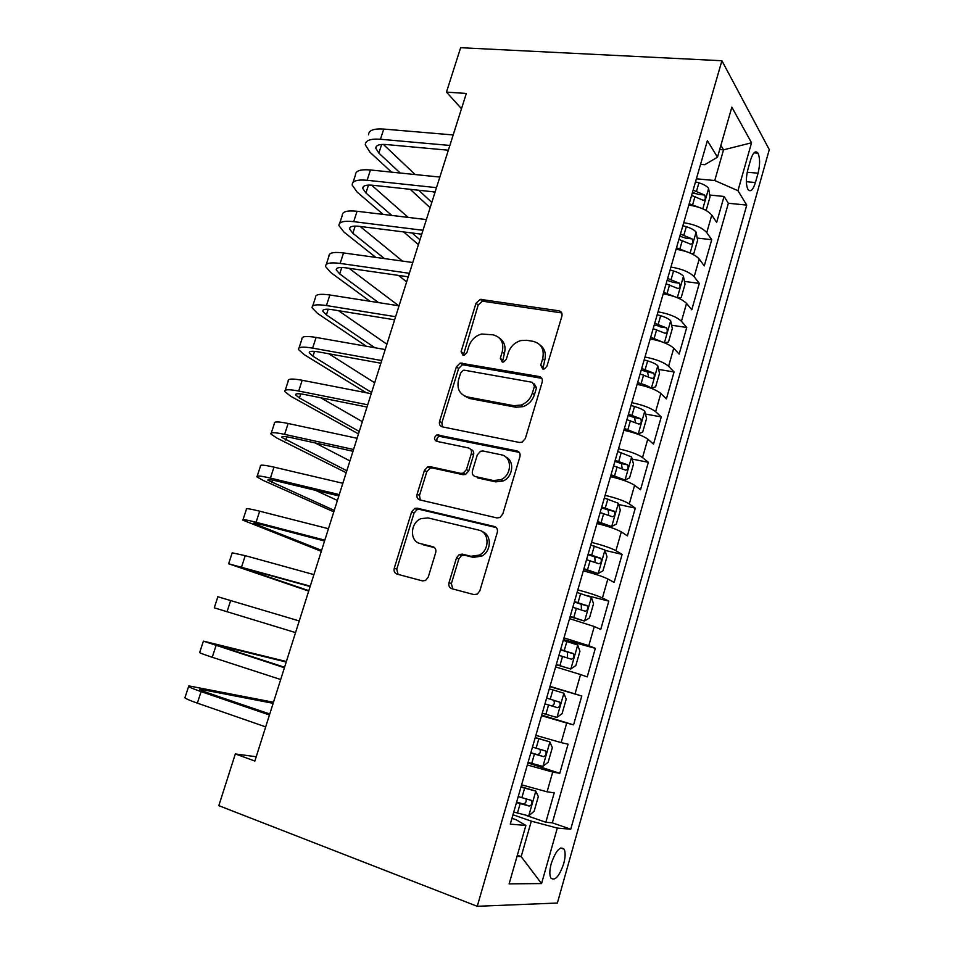 <?xml version="1.0" encoding="UTF-8"?>
<svg xmlns="http://www.w3.org/2000/svg" width="954" height="954" viewBox="0 0 954 954"><rect width="100%" height="100%" fill="white"/><g stroke="black" fill="none" stroke-linecap="round" stroke-linejoin="round"><path stroke-width="1.43" d="M542.826 369.055L544.305 368.948L546.928 366.264L561.894 316.156C562.478 313.27 561.465 311.493 558.865 310.801L480.232 299.329L476.022 303.205L461.092 351.597L463.012 355.305L464.216 355.246L466.911 352.586L468.855 346.278C471.145 339.862 475.39 335.772 481.627 334.019L493.123 334.842C501.088 337.06 504.129 342.748 502.233 351.895L500.29 358.299L502.293 362.067L503.629 361.995L506.3 359.324L508.243 352.908C510.462 346.552 514.671 342.438 520.884 340.566L526.596 340.28L533.131 341.341C541.359 343.607 544.543 349.402 542.671 358.704L540.727 365.203L542.826 369.055M563.695 863.74C565.436 857.145 565.591 852.304 564.148 849.227C560.165 845.793 555.884 850.527 551.293 863.43C549.528 870.048 549.373 874.901 550.816 877.978C554.882 881.329 559.175 876.583 563.695 863.74M449.012 582.644C448.368 585.684 449.322 587.712 451.862 588.713L473.947 594.592L477.346 594.068L479.85 590.8L497.284 532.451C497.905 529.41 496.915 527.419 494.327 526.489L417.244 508.184L414.656 508.446L411.627 511.928L394.276 568.179C393.632 571.148 394.515 573.115 396.936 574.081L422.503 580.891L425.556 580.485L428.227 577.158L435.692 552.64C436.336 549.635 435.406 547.668 432.925 546.737L420.177 543.53C409.493 541.431 410.077 522.935 420.869 518.678L428.024 517.915L478.765 530.102C489.426 532.034 489.915 550.017 479.361 555.097L470.894 556.277L462.296 554.119L459.22 554.524L456.489 557.911L449.012 582.644L451.373 583.633L452.792 588.964M721.916 60.746L460.639 47.7L446.472 92.109L466.327 93.456L254.861 761.042L235.328 753.934L218.812 805.665L477.25 906.3L721.916 60.746L769.282 149.599L557.374 903.033L477.25 906.3M519.465 442.477L522.065 442.203L525.332 438.554L542.206 382.065C542.802 379.132 541.8 377.283 539.201 376.532L460.198 363.069L456.394 366.837L439.567 421.358C438.947 424.232 439.854 426.056 442.286 426.855L519.465 442.477M519.93 456.644L502.782 514.051L499.92 517.521L496.891 517.915L419.796 499.884C417.363 499.014 416.469 497.117 417.101 494.196L424.435 470.417L427.666 466.84L430.039 466.637L460.746 473.375L463.31 473.112L466.47 469.547L471.312 453.603C471.932 450.67 470.99 448.797 468.486 447.963L436.515 441.297C433.688 439.377 433.855 437.242 436.992 434.881L516.937 450.908C519.536 451.743 520.526 453.663 519.93 456.644M526.191 815.443L545.831 822.253L554.214 792.834L547.071 791.82L552.712 772.072L527.335 764.965M527.932 762.926L559.771 773.312L568.059 744.192L561.131 742.606L566.712 723.06L541.55 715.691M541.717 715.118L573.569 724.861L581.773 696.026L549.921 686.665M550.005 686.367L575.035 693.892L580.557 674.55L587.223 676.899L595.356 648.35L563.492 639.609M563.993 637.88L588.809 645.679L594.282 626.528L600.746 629.413L608.795 601.151L587.318 595.666M577.826 589.894C588.94 592.851 597.144 595.523 602.439 597.943L607.853 578.983L614.137 582.405L622.103 554.417L604.979 550.363M591.528 542.385C602.63 545.175 610.763 547.942 615.938 550.673L621.292 531.903L627.398 535.85L635.292 508.136L618.657 504.499M605.098 495.353C616.189 497.976 624.25 500.826 629.294 503.891L634.601 485.3L640.528 489.748L648.338 462.308L632.144 459.065M618.526 448.785C629.604 451.254 637.606 454.176 642.531 457.562L647.778 439.15L653.526 444.099L661.265 416.922L645.464 414.036M631.822 402.671C642.889 404.985 650.819 407.99 655.625 411.687L660.836 393.453L666.393 398.891L674.061 371.977L658.618 369.425M644.987 357.023C656.03 359.181 663.901 362.27 668.599 366.253L673.751 348.21L679.153 354.125L686.737 327.461L671.616 325.231M658.033 311.815C669.064 313.83 676.863 316.978 681.442 321.271L686.546 303.396L691.781 309.776L699.294 283.386L684.471 281.43M670.936 267.037C681.955 268.921 689.694 272.14 694.166 276.72L699.222 259.023L704.279 265.868L711.732 239.716L706.759 232.609C702.406 227.744 694.727 224.44 683.72 222.711M697.171 238.047L711.732 239.716M750.571 159.974L747.876 169.478C745.801 178.112 745.825 184.778 747.972 189.464C750.5 192.422 752.98 190.12 755.437 182.548L758.072 173.199C760.135 164.589 760.099 157.899 757.953 153.153C755.485 150.195 753.016 152.473 750.571 159.974M545.831 822.253L552.342 822.849L570.742 829.217L746.744 205.11L737.955 190.705L714.749 180.521L696.384 178.803M570.742 829.217L557.291 828.084L541.562 883.583L509.126 883.845L525.881 825.448L510.271 824.137L707.391 140.655L717.491 157.207L731.849 107.158L751.537 142.79L737.955 190.705M552.342 822.849L728.367 203.262L724.05 196.464L716.669 222.365L711.767 215.079C707.451 210.095 699.795 206.768 688.8 205.098M694.166 276.72L699.294 283.386M681.442 321.271L686.737 327.461M668.599 366.253L674.061 371.977M655.625 411.687L661.265 416.922M642.531 457.562L648.338 462.308M629.294 503.891L635.292 508.136M615.938 550.673L622.103 554.417M602.439 597.943L608.795 601.151M588.809 645.679L595.356 648.35M575.035 693.892L581.773 696.026M573.569 724.861L566.712 723.06M559.771 773.312L552.712 772.072M517.342 855.189L521.17 856.585L531.318 821.144L512.978 814.764M714.749 180.521L723.537 149.826L720.89 145.39M719.698 149.504L723.537 149.826L751.537 142.79M700.558 164.35L704.72 164.72L717.491 157.207M256.221 756.749L235.328 753.934M446.472 92.109L461.497 108.72M516.985 856.43L521.17 856.585L541.562 883.583M511.952 818.293L516.114 819.748L525.881 825.448M692.199 193.316L696.992 193.793M709.74 195.045L724.05 196.464M728.367 203.262L746.744 205.11M699.222 259.023C694.798 254.324 687.083 251.069 676.064 249.256M686.546 303.396C682.015 298.996 674.228 295.812 663.209 293.844M673.751 348.21C669.1 344.096 661.265 340.983 650.223 338.885M660.836 393.453C656.066 389.649 648.16 386.608 637.105 384.355M647.778 439.15C642.901 435.644 634.935 432.687 623.856 430.278M634.601 485.3C629.604 482.104 621.567 479.23 610.488 476.666M621.292 531.903C616.177 529.041 608.068 526.238 596.977 523.507M607.853 578.983C602.618 576.431 594.437 573.724 583.323 570.838M594.282 626.528L569.538 618.633M580.557 674.55L555.622 666.918M535.886 735.343L561.131 742.606M521.611 784.82L547.071 791.82M531.318 821.144L557.291 828.084M542.802 369.043L544.698 360.421C546.356 353.791 544.806 348.651 540.059 345.014M499.598 338.229C504.463 341.735 506.049 346.862 504.356 353.6L502.448 362.091M561.715 312.912L482.39 301.166L478.181 305.03L463.322 355.341M541.836 378.333L462.428 364.714L458.624 368.471L441.881 422.825L442.394 426.867M534.443 386.191L532.356 382.315L464.562 370.235L463.286 370.307L460.651 372.942L458.588 379.632C456.62 388.731 459.578 394.503 467.436 396.947L513.765 405.688L521.111 405.056C526.668 402.91 530.424 398.915 532.38 393.084L534.443 386.191L536.494 387.813L534.347 383.902M464.157 395.803L469.666 398.51L467.436 396.947M536.494 387.813L534.443 394.682C532.487 400.489 528.743 404.472 523.209 406.619L515.875 407.239L469.666 398.51M470.668 449.334L470.739 449.37C473.232 450.193 474.174 452.077 473.554 454.998L468.736 470.882L465.576 474.448L463.036 474.698L432.389 467.961L430.027 468.175L426.808 471.729L419.498 495.436L420.32 500.015M519.274 452.375L439.317 436.3C437.087 437.469 436.36 439.186 437.135 441.428M493.433 480.554L500.838 479.695C512.191 475.247 512.381 456.477 501.184 454.796L483.058 451.003L480.577 451.254L477.31 454.867L472.468 470.847C471.848 473.804 472.79 475.712 475.319 476.571L493.433 480.554L495.639 481.865L503.02 481.019C513.097 477.048 514.886 460.794 505.727 457.002M495.639 481.865L477.56 477.894M482.199 531.616C491.918 534.61 491.584 551.376 481.627 556.182L473.184 557.363L464.61 555.204L461.545 555.61L458.826 558.984L451.373 583.633M434.583 547.644L422.586 544.627M496.271 527.598L419.641 509.388L417.065 509.639L414.048 513.121L396.769 569.192L398.068 574.38M705.137 209.928L706.318 209.832L710.05 196.834L708.572 188.343C706.89 186.137 703.67 184.301 698.936 182.846L695.502 181.856M698.96 207.352L689.193 203.727M691.602 195.403L703.122 200.245C705.4 200.173 705.9 198.42 704.636 195.01L693.117 190.156M692.461 192.41L698.304 194.389L704.636 195.01M368.542 134.824C368.673 130.34 373.741 128.42 383.746 129.064L453.186 134.955M391.557 172.137L369.997 152.258L365.287 144.817C365.382 140.429 370.426 138.569 380.443 139.26L449.859 145.449M448.356 150.207L385.965 144.519C379.275 144.042 375.876 145.27 375.793 148.216L378.857 153.105L400.251 173.032M418.746 190.24L431.816 202.415M383.341 144.388L415.169 174.558M433.402 191.837L434.762 193.125M430.147 207.71L410.184 189.309M691.71 253.752L693.844 253.442L697.601 240.313L696.05 232.025C694.309 229.938 691.066 228.173 686.308 226.706L682.861 225.704M687.226 251.928L676.493 247.802M678.914 239.394L690.529 244.141C692.807 244.009 693.331 242.268 692.103 238.905L680.44 234.088M679.844 236.163L685.819 238.178L692.103 238.905M678.27 298.089L681.228 297.469L685.032 284.22L683.398 276.135C681.621 274.18 678.33 272.462 673.548 270.996L670.09 269.994M675.372 296.932L663.65 292.294M666.107 283.803L677.805 288.466C680.083 288.275 680.643 286.534 679.463 283.219L667.645 278.461M667.108 280.333L673.19 282.396L679.463 283.219M664.795 342.939L668.504 341.914L672.331 328.534L670.626 320.675C668.802 318.839 665.475 317.193 660.669 315.726L657.187 314.713M663.376 342.391L650.7 337.227M653.168 328.665L664.962 333.22C667.251 332.982 667.824 331.229 666.679 327.961L654.73 323.251M654.241 324.944L666.679 327.961M651.272 388.278L655.648 386.799L659.524 373.288L657.735 365.644C655.851 363.939 652.5 362.353 647.659 360.886L644.165 359.861M640.957 385.142L637.2 384.045M651.2 388.254C649.28 386.632 645.918 385.094 641.112 383.639L637.606 382.614M640.11 373.956L651.987 378.416C654.277 378.118 654.885 376.353 653.788 373.145L641.684 368.494M641.255 369.985L647.575 372.108L648.398 375.971M353.004 182.452L355.46 174.952C355.46 170.802 360.469 169.156 370.462 169.979L439.842 177.074M383.162 214.4L357.058 192.016L352.169 185.04C352.145 180.986 357.13 179.388 367.123 180.27L436.491 187.664M435.107 192.016L372.775 185.255C366.086 184.647 362.735 185.708 362.735 188.427L365.919 193.018L391.832 215.437M412.116 233.003L419.975 239.8M371.595 185.148L408.169 217.405M418.436 244.641L403.614 231.929M339.696 223.272L342.247 215.437C342.14 211.633 347.077 210.25 357.058 211.263L426.378 219.587M375.816 257.389L344.012 232.132L338.932 225.609C338.789 221.9 343.714 220.577 353.684 221.65L422.992 230.284M421.74 234.219L359.455 226.36C352.777 225.633 349.474 226.503 349.558 228.996L352.861 233.277L384.438 258.582M406.953 276.636L408.038 277.507M360.135 226.444L402.505 261.086M406.642 281.883L398.51 275.42M326.256 264.461L328.927 256.28C328.701 252.834 333.566 251.725 343.523 252.941L412.784 262.505M369.973 301.261L330.835 272.594L325.576 266.548C325.314 263.197 330.167 262.147 340.125 263.411L409.361 273.297M408.252 276.815L346.016 267.847C339.35 266.989 336.094 267.68 336.249 269.922L339.684 273.893L378.535 302.609M349.057 268.289L398.736 305.769M312.697 306.019L315.488 297.493C315.13 294.404 319.924 293.57 329.869 294.989L399.058 305.817M366.36 346.242L317.551 313.425L312.101 307.856C311.719 304.863 316.501 304.099 326.447 305.554L395.612 316.716M394.622 319.817L332.457 309.704C325.803 308.714 322.595 309.227 322.834 311.231L326.387 314.88L374.85 347.733M338.515 310.694L386.895 344.227M635.924 433.51L638.154 433.927L642.674 432.126L646.585 418.484L644.713 411.055C642.781 409.493 639.383 407.966 634.529 406.499L631.023 405.462M630.916 431.959L624.035 429.658M638.154 433.927L624.393 428.441M626.909 419.7L638.894 424.065C641.183 423.695 641.815 421.93 640.754 418.77L628.507 414.179M628.137 415.467L634.577 417.637L635.281 421.561M299.019 347.96L301.917 339.087C301.44 336.368 306.162 335.808 316.096 337.43L385.213 349.558M366.276 392.738L304.147 354.614L298.507 349.546C297.994 346.91 302.704 346.433 312.626 348.103L381.719 360.552M380.873 363.224L318.779 351.954C312.137 350.833 308.977 351.144 309.299 352.908L312.972 356.236L371.607 392.488M328.856 353.791L374.683 382.792M610.751 475.736L624.93 480.017L629.568 477.894L633.516 464.121L631.56 456.918L617.739 451.516M624.93 480.017L611.049 474.722M613.589 465.886L625.669 470.155C627.971 469.738 628.614 467.961 627.601 464.848L615.199 460.317M614.889 461.402L621.448 463.596L622.032 467.615M285.222 390.293L288.227 381.063C287.619 378.702 292.282 378.44 302.191 380.264L371.225 393.704M358.477 433.915L290.624 396.172L284.793 391.605C284.149 389.351 288.788 389.16 298.685 391.033L367.707 404.806M367.004 407.036L304.97 394.598C298.34 393.334 295.227 393.453 295.633 394.968L299.437 397.961L359.264 431.458M320.687 397.746L362.365 421.68M597.335 522.267L611.586 526.56L616.344 524.116L620.327 510.199L618.275 503.235L604.323 498.036M611.586 526.56L597.562 521.468M600.138 512.548L612.301 516.71C614.614 516.221 615.282 514.444 614.304 511.368L601.759 506.92M601.509 507.802L608.175 510.02L608.628 514.123M271.282 433.009L274.418 423.409C273.679 421.429 278.258 421.465 288.144 423.493L357.106 438.28M346.195 472.719L276.982 438.113L270.936 434.058C270.173 432.174 274.728 432.281 284.614 434.368L353.552 449.489M352.992 451.266L291.03 437.624C284.411 436.228 281.347 436.145 281.847 437.409L346.815 470.751M315.225 442.954L349.939 460.901M583.776 569.276L598.11 573.569L602.976 570.802L606.994 556.742L604.86 550.005L590.776 545.008M598.11 573.569L583.943 568.679M586.543 559.676L598.814 563.731C601.127 563.182 601.819 561.393 600.877 558.364L588.189 553.988M587.998 554.656L594.783 556.909L595.093 561.119M257.222 476.118L260.478 466.148C259.607 464.562 264.103 464.884 273.977 467.138L342.844 483.284M333.793 511.845L263.209 480.434L256.972 476.905C256.066 475.402 260.549 475.807 270.411 478.109L339.254 494.601M338.837 495.925L276.958 481.066C270.352 479.516 267.347 479.242 267.931 480.244L334.258 510.39M315.357 490.284L337.406 500.445M570.087 616.749L584.492 621.054L589.477 617.942L593.543 603.751L591.313 597.252L577.087 592.47M584.492 621.054L570.194 616.367M572.817 607.269L585.184 611.216C587.509 610.608 588.213 608.807 587.318 605.826L574.475 601.533M574.344 601.974L581.236 604.252L581.38 608.604M556.254 664.699L570.742 669.016L575.834 665.558L579.949 651.224L577.635 644.976L563.265 640.396M570.742 669.016L556.301 664.544M558.949 655.35L571.41 659.19C573.748 658.51 574.475 656.698 573.616 653.764L560.618 649.555M560.558 649.781L567.558 652.083L567.487 656.626M542.266 713.21L556.85 717.468L562.073 713.664L566.211 699.187L563.814 693.188L549.301 688.812M544.937 703.933L557.506 707.653C559.843 706.902 560.606 705.078 559.783 702.18L546.63 698.078M559.783 702.18L553.749 700.379C555.025 703.48 554.167 705.268 551.173 705.745L544.949 703.897M528.087 762.377L542.814 766.408L548.156 762.246L552.342 747.614L549.85 741.878L535.194 737.728M549.85 741.878L535.254 737.537M530.794 752.992L543.458 756.605C545.807 755.795 546.582 753.958 545.795 751.096L532.499 747.077M539.881 749.26C540.954 752.336 540.036 754.113 537.126 754.566L530.865 752.73M513.765 812.045L528.635 815.861L534.109 811.329L538.33 796.554L535.743 791.069L520.944 787.145M535.743 791.069L521.063 786.716M516.496 802.576L529.267 806.058C531.616 805.176 532.427 803.328 531.676 800.501L518.213 796.59M526.012 798.88C526.632 801.92 525.606 803.59 522.935 803.888L516.639 802.064M243.031 519.632L246.406 509.293C245.405 508.088 249.829 508.72 259.679 511.189L328.45 528.719M321.295 551.305L242.865 520.133C241.827 519.036 246.239 519.739 256.077 522.267L324.825 540.155M324.563 541.013L262.767 524.903C256.173 523.209 253.215 522.732 253.883 523.472L321.593 550.363M228.71 563.552L232.204 552.831L245.238 555.657L313.914 574.606M308.691 591.086L228.638 563.778L310.265 586.15M310.133 586.531L239.704 567.093L308.822 590.669M217.727 596.727L299.234 620.947M217.87 596.763L214.268 607.817L295.549 632.597M286.379 661.527L203.405 641.124L284.411 667.74M203.309 641.398L199.768 652.274C198.313 652.393 202.475 654.062 212.241 657.27L280.691 679.51M284.566 667.263L214.578 644.427L286.212 662.052M273.476 702.251L188.797 685.89C187.234 686.331 191.337 688.239 201.091 691.626L269.445 714.987M188.618 686.475L185.124 697.147C183.526 697.696 187.604 699.687 197.347 703.134L265.677 726.876M269.755 714.009L208.306 693.033C201.771 690.779 199.016 689.492 200.042 689.193L273.142 703.325M267.657 713.294L269.851 713.699M706.759 232.609L711.767 215.079M747.209 172.233L758.072 173.199M746.338 181.701L755.437 182.548M544.698 360.421L542.671 358.704M502.412 359.98L500.29 358.299M504.356 353.6L502.233 351.895M463.31 353.278L461.092 351.597M478.181 305.03L476.022 303.205M483.726 301.142L481.579 299.294M560.821 312.662L558.865 310.801M542.754 366.896L540.727 365.203M441.881 422.825L439.567 421.358M458.624 368.471L456.394 366.837M464.181 364.631L461.963 362.985M541.24 378.178L539.201 376.532M515.875 407.239L513.765 405.688M534.443 394.682L532.38 393.084M419.498 495.436L417.101 494.196M426.808 471.729L424.435 470.417M432.389 467.961L430.039 466.637M463.036 474.698L460.746 473.375M468.736 470.882L466.47 469.547M473.554 454.998L471.312 453.603M440.843 436.181L438.53 434.762M519.071 452.327L516.937 450.908M458.826 558.984L456.489 557.911M464.61 555.204L462.296 554.119M473.184 557.363L470.894 556.277M434.165 547.298L432.925 546.737M396.769 569.192L394.276 568.179M414.048 513.121L411.627 511.928M419.641 509.388L417.244 508.184M496.092 527.431L494.327 526.489M702.8 208.819L708.607 188.558M696.539 191.146L698.936 182.846M692.64 204.728L695.037 196.393M698.292 194.377L704.624 194.998M383.746 129.064L380.443 139.26M381.672 144.436L378.857 153.105M690.124 253.037L696.086 232.239M683.887 235.089L686.308 226.706M679.94 248.803L682.36 240.396M685.699 238.118L692.044 238.846M677.316 297.684L683.446 276.338M671.115 279.462L673.548 270.996M667.12 293.307L669.565 284.817M672.999 282.289L679.343 283.123M664.389 342.772L670.674 320.866M658.2 324.277L660.669 315.726M654.182 338.253L656.65 329.679M660.168 326.876L666.512 327.83M651.355 388.254L657.783 365.835M645.178 369.52L647.659 360.886M641.112 383.639L643.604 374.982M647.217 371.917L653.55 372.966M370.462 169.979L367.123 180.27M368.494 185.076L365.919 193.018M357.058 211.263L353.684 221.65M355.186 226.086L352.861 233.277M343.523 252.941L340.125 263.411M341.77 267.466L339.684 273.893M329.869 294.989L326.447 305.554M328.224 309.227L326.387 314.88M638.262 433.879L644.761 411.246M632.013 415.217L634.529 406.499M627.911 429.467L630.427 420.726M634.124 417.387L640.468 418.556M316.096 337.43L312.626 348.103M314.546 351.37L312.972 356.236M625.049 479.969L631.608 457.097M618.729 461.366L621.257 452.554M614.579 475.76L617.119 466.935M620.923 463.31L627.255 464.598M302.191 380.264L298.685 391.033M300.748 393.907L299.437 397.961M611.705 526.501L618.335 503.402M605.301 507.969L607.865 499.073M601.115 522.518L603.679 513.598M607.579 509.698L613.911 511.094M288.144 423.493L284.614 434.368M286.832 436.825L285.783 440.068M598.23 573.509L604.919 550.184M591.742 555.049L594.33 546.07M587.521 569.741L590.109 560.725M594.092 556.54L600.436 558.066M273.977 467.138L270.411 478.109M272.772 480.148L271.997 482.557M584.623 620.982L591.373 597.419M578.052 602.594L580.664 593.531M573.783 617.429L576.395 608.33M580.485 603.858L586.829 605.492M570.874 668.933L577.695 645.131M564.219 650.628L566.855 641.47M559.903 665.618L562.55 656.424M566.736 651.642L573.08 653.407M556.981 717.372L563.874 693.331M550.243 699.151L552.915 689.897M545.891 714.296L548.562 705.006M551.173 705.745L557.506 707.653M542.945 766.312L549.909 742.021M536.124 748.163L538.819 738.813M531.724 763.462L534.431 754.089M537.126 754.566L543.458 756.605M528.766 815.742L535.802 791.212M521.862 797.687L524.593 788.242M517.414 813.142L520.145 803.662M522.935 803.888L529.267 806.058M259.679 511.189L256.077 522.267M258.594 523.877L258.093 525.439M245.238 555.657L241.6 566.843M244.272 568.024L244.057 568.703M230.665 600.543L226.992 611.836M215.95 645.87L212.241 657.27M219.181 645.405L218.895 646.263M201.091 691.626L197.347 703.134M204.776 689.79L204.204 691.567M560.666 847.987L564.148 849.227M754.018 152.831L757.953 153.153M482.39 301.166L480.232 299.329M462.428 364.714L460.198 363.069M523.209 406.619L521.111 405.056M430.027 468.175L427.666 466.84M465.576 474.448L463.31 473.112M439.317 436.3L436.992 434.881M503.02 481.019L500.838 479.695M461.545 555.61L459.22 554.524M481.627 556.182L479.361 555.097M417.065 509.639L414.656 508.446M376.401 146.344L375.793 148.216M647.575 372.108L653.788 373.145M363.283 186.71L362.735 188.427M350.058 227.446L349.558 228.996M336.702 268.539L336.249 269.922M323.227 310.014L322.834 311.231M634.577 417.625L640.754 418.77M309.633 351.859L309.299 352.908M621.448 463.596L627.601 464.848M295.919 394.085L295.633 394.968M608.175 510.02L614.304 511.368M282.074 436.705L281.847 437.409M594.783 556.897L600.877 558.364M581.236 604.252L587.318 605.826M567.57 652.071L573.616 653.764M541.55 749.737L545.795 751.096M529.53 799.774L531.676 800.501"/></g></svg>
